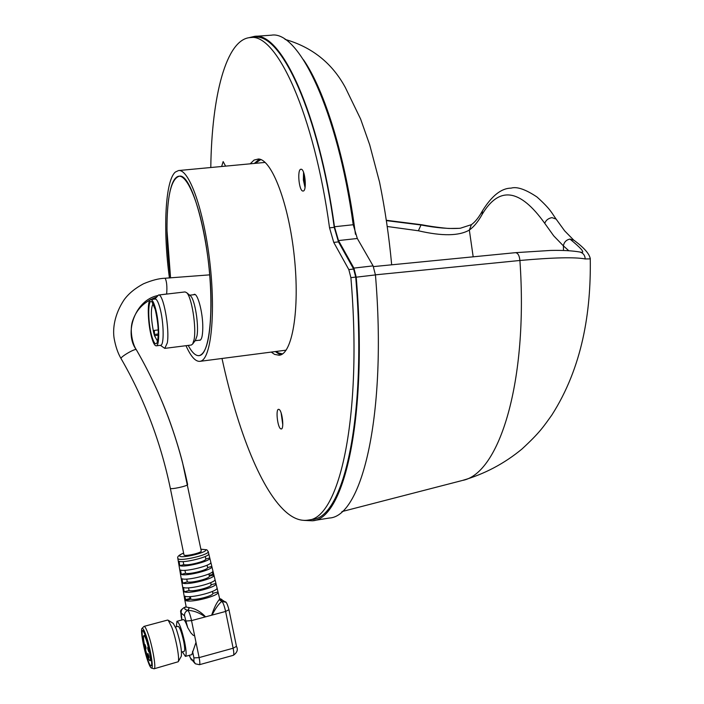 <?xml version="1.0" encoding="UTF-8"?>
<svg xmlns="http://www.w3.org/2000/svg" width="704" height="704" viewBox="0 0 704 704"><rect width="100%" height="100%" fill="white"/><g stroke="black" fill="none" stroke-linecap="round" stroke-linejoin="round"><path stroke-width="1.06" d="M282.797 423.949L281.38 413.714M305.158 186.815L303.794 172.982M282.55 353.892L278.626 353.003L276.17 351.454M255.147 163.354L260.832 159.562M249.022 37.69L254.373 36.388L271.295 35.2C298.769 29.999 337.638 110.994 353.214 224.734L357.315 238.489L373.085 265.874L375.443 274.921C387.086 413.486 362.305 516.824 329.199 518.047L312.321 520.793L304.005 520.388M254.373 36.388C280.949 31.222 318.93 112.587 334.47 226.75L338.492 240.566L353.892 268.101L356.215 277.174C368.025 416.258 344.388 519.763 312.321 520.793M279.101 409.446L278.546 409.314C275.546 409.235 277.526 427.284 280.694 428.833L281.274 428.982C284.302 429.097 282.269 410.828 279.101 409.446M281.142 412.984L282.77 424.723M307.815 520.15L312.048 519.464C343.966 518.443 367.462 415.422 355.714 277.086L350.891 277.649C362.683 416.117 339.469 519.182 307.815 520.15C301.206 521.127 294.492 518.874 287.663 513.401C262.055 492.879 237.741 431.209 222.006 358.477M301.145 169.233L300.969 169.233C296.991 169.092 298.927 191.004 302.887 191.039L303.107 191.048C307.094 191.233 305.105 169.057 301.145 169.233M303.547 172.295L303.38 180.013L305.043 187.537M225.597 166.126L223.159 161.586L221.646 166.496M250.202 163.821L254.047 160.072L258.474 158.99C271.832 159.368 288.842 203.808 294.316 256.705C299.948 309.593 292.318 354.297 279.154 355.247L274.569 354.385L271.242 352.088M281.186 354.658L278.696 353.848L275.343 351.56M254.32 163.434L259.336 159.113M350.891 277.649L348.823 269.597L333.749 242.405L329.542 227.85C314.116 113.846 276.443 32.419 250.158 37.576C226.16 39.274 211.754 95.92 210.786 167.517M355.714 277.086L353.637 269.034L338.474 241.877L333.749 242.405M250.158 37.576L254.408 37.277C280.922 32.111 318.806 113.45 334.242 227.339L338.474 241.877M166.962 230.076L170.57 277.922C164.243 232.883 166.443 185.504 176.123 177.637C185.504 168.502 200.684 203.755 207.46 254.443C214.386 305.061 210.302 352.88 199.918 355.458C196.222 356.506 192.315 353.162 188.206 345.418C191.99 352.546 195.615 355.96 199.082 355.652C206.527 353.698 210.505 337.031 211.024 305.642C211.807 247.465 192.306 171.574 179.036 176.282C170.949 179.124 166.927 197.058 166.962 230.076M199.056 340.226C201.406 340.877 202.646 336.732 202.796 327.809C202.99 311.907 197.12 290.963 193.644 294.73M169.435 277.992C162.835 230.437 165.158 180.567 175.375 172.04L178.543 170.544C189.059 168.81 203.843 210.1 209.774 261.633C215.838 313.139 211.138 358.618 200.684 361.17L199.866 361.354C195.404 361.662 190.784 356.444 185.988 345.699M190.124 295.548L190.52 295.882C194.858 299.288 199.074 325.433 196.962 336.028L195.439 340.278M154.924 299.042L158.479 295.029L185.046 291.931L186.613 292.644C191.629 296.56 196.548 327.149 194.11 339.495L192.711 343.948L191.356 345.022L164.789 348.374L160.398 345.321M158.479 295.029C163.222 293.102 169.849 328.662 167.314 342.857L164.789 348.374M157.582 341.308L154.493 335.694L154.396 331.311L153.947 330.458L153.56 332.2C150.797 317.636 150.656 308.106 153.129 303.609M153.56 332.2L154.493 335.694L158.277 335.218M151.659 335.65C147.611 321.306 147.814 297.202 152.02 302.007L155.25 309.47C158.602 324.667 159.148 335.887 156.878 343.13C155.338 345.039 153.595 342.54 151.659 335.65M155.426 308.202C159.412 322.124 159.887 346.262 156.235 345.84C154.704 345.814 153.12 342.822 151.492 336.864C147.602 322.969 147.101 299.27 150.77 299.534C152.249 299.526 153.798 302.421 155.426 308.202M150.77 299.534L155.153 299.015C156.658 299.015 158.224 301.902 159.852 307.674C163.865 321.587 164.322 345.708 160.626 345.286L156.235 345.84M208.736 553.687L209.81 558.131C210.874 561.07 184.668 567.688 179.81 565.682L183.779 564.652L183.154 561.59M208.199 551.487L208.78 553.863C209.818 556.732 183.894 563.262 179.08 561.326L179.81 565.682M210.804 562.206L211.878 566.658C212.986 569.756 186.199 576.541 181.271 574.394L185.548 573.285L184.95 570.337M209.81 558.131L210.848 562.39C211.93 565.418 185.434 572.114 180.541 570.038L181.271 574.394M212.916 570.944L213.946 575.186C215.098 578.433 187.739 585.402 182.732 583.106L187.317 581.909L186.736 579.084M212.863 570.724L212.916 570.918C214.042 574.094 186.974 580.976 182.002 578.75L182.732 583.106M217.052 588.007L218.082 592.231C219.331 595.804 190.819 603.134 185.662 600.538L190.854 599.157L190.326 596.578M216.999 587.752L217.052 587.963C218.275 591.457 190.045 598.699 184.932 596.182L185.662 600.538M214.984 579.471L216.014 583.704C217.219 587.118 189.279 594.264 184.202 591.826L189.086 590.533L188.531 587.831M214.931 579.242L214.984 579.445C216.154 582.78 188.514 589.838 183.462 587.47L184.202 591.826M184.774 599.808L186.234 607.077L189.209 607.605L187.95 610.412C189.147 611.838 190.335 615.234 191.532 620.611L194.656 635.835L193.186 635.263L190.925 632.922L187.704 627.616C185.821 622.186 184.351 619.511 183.313 619.59L176.942 621.298L176.334 626.815M189.209 607.605L189.385 607.622C195.026 608.423 200.429 611.494 205.612 616.836L205.216 616.933C199.619 612.841 193.917 610.658 188.091 610.377L187.95 610.412C185.416 611.371 184.29 613.193 184.571 615.886L181.201 613.017L181.914 619.96M228.958 609.699L225.614 611.45C224.418 606.109 223.177 602.747 221.892 601.366L221.751 601.401C218.574 604.067 215.336 608.634 212.036 615.102L205.612 616.836M211.649 615.208C214.104 607.834 216.63 602.65 219.217 599.676L219.648 598.664M182.362 651.834L185.416 656.392C186.578 655.442 186.322 650.672 184.659 642.083C181.764 629.394 179.194 622.468 176.942 621.298M185.416 656.392L191.805 654.641L195.994 642.382L194.656 635.835M144.637 645.744C146.67 654.799 148.412 659.789 149.864 660.73C150.577 660.079 150.322 656.674 149.125 650.531C147.074 641.432 145.332 636.434 143.898 635.545C143.185 636.214 143.431 639.61 144.637 645.744M181.526 652.062L184.184 651.332C185.002 650.654 184.826 647.258 183.638 641.142C181.579 632.104 179.749 627.167 178.138 626.322L175.507 627.035M148.623 649.994L147.699 647.354L147.831 649.15L148.755 651.79L148.623 649.994M145.904 647.099L144.989 644.477L145.121 646.263L146.036 648.877L145.904 647.099M148.799 656.04L147.875 653.4L148.007 655.178L148.931 657.818L148.799 656.04M221.751 601.401L219.217 599.676M219.639 599.06L221.892 601.366L225.65 602.219M189.385 607.622L188.091 610.377L185.108 609.479L184.554 607.596L185.794 606.989L184.694 607.561M185.918 606.61L184.615 607.649M177.839 558.483L178.913 564.898M178.948 565.066L180.374 573.566M205.823 558.958L205.313 556.468L205.823 558.958L209.766 557.946M205.832 559.011C206.51 561.15 187.871 565.937 183.779 564.652M212.362 571.912L212.942 574.323L209.176 575.309M180.4 573.751L181.826 582.234M207.592 567.556L207.099 565.198L207.592 567.556L211.825 566.456M207.592 567.6C208.287 569.809 189.649 574.622 185.548 573.285M181.861 582.446L183.286 590.894M208.894 573.936L209.352 576.198C210.056 578.468 191.435 583.308 187.317 581.909M209.352 576.145L213.893 574.957M212.872 593.384L212.467 591.413L212.872 593.384C213.602 595.778 194.99 600.67 190.854 599.157M212.872 593.331L218.011 591.967M211.112 584.742L210.681 582.674L211.112 584.742L215.952 583.466M211.112 584.795C211.834 587.118 193.213 591.994 189.086 590.533M185.513 599.632L189.966 598.453L189.587 596.614L189.966 598.453L190.52 597.538M183.322 591.122L184.738 599.562M147.699 659.56C143.81 648.683 140.589 629.2 142.903 630.476L146.018 636.522C149.591 646.422 152.865 664.673 151.254 665.711C150.533 666.274 149.345 664.224 147.699 659.56M145.913 635.07C150.366 647.346 154.062 669.891 151.342 668.026C150.471 667.568 149.292 665.227 147.805 660.986C143.836 649.845 140.254 629.939 141.962 628.443C142.736 627.686 144.056 629.895 145.913 635.07M142.067 628.338L144.038 626.375C144.918 626.261 146.247 628.672 148.016 633.6C152.53 646.008 156.482 668.941 154.097 668.782L151.448 668.052M144.038 626.375L167.587 620.074L168.221 620.268L171.802 627.211C176.026 638.334 179.837 658.962 178.191 661.76L154.097 668.782M173.219 623.348L176.273 628.971C180.286 641.344 181.966 650.443 181.306 656.269L181.174 656.506M201.238 550.915L201.256 551.047C201.546 553.018 183.55 556.917 183.955 554.796L170.324 488.312M355.45 234.282C345.831 158.418 324.799 90.385 303.486 59.77M568.797 250.721L563.385 245.863L563.499 250.483M573.918 240.266L569.941 239.07C566.262 239.862 564.08 242.123 563.385 245.863L553.731 235.875L544.746 223.344C520.036 188.707 499.171 185.742 482.126 214.43C478.236 221.531 473.977 226.741 469.339 230.058C459.061 236.034 442.077 236.271 418.387 230.771L387.534 226.53M569.941 239.07C580.474 247.685 584.505 252.129 582.032 252.393M482.126 214.43L482.434 210.866C478.843 217.378 475.165 221.98 471.416 224.655L469.339 230.058L473.185 256.846M590.251 258.21L590.269 258.878L585.174 258.949C574.974 256.995 553.221 257.506 519.904 260.48L375.443 274.842M386.681 220.651L421.001 224.981C436.462 227.946 449.574 229.029 460.354 228.237L471.416 224.655M386.628 220.308L421.872 224.778L421.001 224.981L418.387 230.771M482.434 210.866C491.797 195.774 501.345 188.197 511.069 188.144C516.868 186.375 525.51 189.323 537.002 197.006C550.774 209.37 551.628 212.854 556.098 219.076L564.643 230.85L573.61 240.011C584.047 247.641 589.6 253.933 590.269 258.878C591.07 311.89 582.384 367.268 551.795 415.114C543.25 427.002 539.766 432.599 521.972 449.02C504.363 463.584 484.546 474.056 462.519 480.427C499.453 473.748 528.414 380.996 519.904 260.48C519.411 255.614 517.95 253.009 515.539 252.666L373.463 266.596M585.174 258.949C585.015 255.385 583.29 253.088 579.982 252.041L579.462 251.944M375.443 274.921L356.215 277.174M373.085 265.874L353.892 268.101M357.315 238.489L338.492 240.566M353.214 224.734L334.47 226.75M353.637 269.034L348.823 269.597M334.242 227.339L329.542 227.85M154.678 334.418L158.303 333.969M200.886 549.199L206.818 549.78L208.243 551.654C209.29 554.717 180.831 561.484 178.112 558.809L177.813 558.307C177.1 556.688 179.027 554.946 183.603 553.071M183.612 553.133C180.286 554.47 179.018 555.491 179.81 556.186C182.565 558.668 209.651 551.698 205.357 549.63L200.895 549.252M236.465 646.36L233.147 648.217L225.614 611.45L212.036 615.102M219.613 598.523L221.866 599.465M219.586 598.444L225.086 601.806C226.151 601.454 227.445 604.111 228.967 609.761L236.474 646.43C238.234 649.642 237.186 652.599 233.341 655.31C234.018 654.817 233.957 652.45 233.147 648.217L199.118 657.598L193.926 657.914L192.562 651.288M181.218 616.554L181.13 616.396C181.095 610.342 178.798 611.433 184.228 607.482L184.554 607.596C182.046 608.538 180.928 610.342 181.201 613.017M187.704 627.616L184.571 615.886M205.216 616.933L191.532 620.611L186.349 620.99M195.994 642.382L199.118 657.598C199.936 661.857 200.05 664.224 199.443 664.699L195.369 663.81L193.908 661.382L193.926 657.914M194.841 663.3L190.441 658.055L193.908 661.382M189.279 655.336L190.441 658.055M166.654 294.07L166.663 294.008C167.235 286.44 166.716 281.178 165.106 278.23C159.042 278.406 151.844 280.262 143.493 283.791C135.186 288.218 128.762 293.498 124.221 299.64C114.162 314.679 112.702 329.067 114.083 338.096C115.535 346.359 117.876 353.214 121.097 358.644C144.267 398.79 160.67 441.989 170.306 488.242C169.814 489.905 187.827 486.059 187.634 484.537C177.566 436.348 160.459 391.398 136.303 349.686C123.913 333.494 134.798 300.221 157.529 295.627M161.058 294.721L166.663 294.008M156.367 297.167C144.672 301.418 136.91 308.906 133.082 319.651C128.946 329.701 132.713 344.643 136.321 349.703L136.303 349.686C135.309 348.075 119.469 357.403 121.097 358.644M201.265 551.021L182.53 462.484C178.922 448.457 174.249 433.576 168.511 417.833C159.553 394.002 148.826 371.29 136.321 349.703M556.098 219.076L551.954 217.633C548.284 218.337 545.882 220.238 544.746 223.344M461.982 480.568L341.924 511.588M199.866 361.354L286.114 350.161M178.543 170.544L265.135 162.422M195.105 340.727L200.455 340.05M195.747 339.865L192.711 343.948M190.52 295.882L186.613 292.644M189.693 295.196L195.043 294.571M153.947 330.458L158.233 329.938M211.878 566.658L212.916 570.918M213.946 575.186L214.984 579.445M216.014 583.704L217.052 587.963M218.082 592.231L219.683 598.84M149.864 660.73L151.466 660.29M143.898 635.545L145.499 635.114M181.87 619.978L181.139 616.458M191.356 659.938L189.226 655.345M233.341 655.31L199.443 664.699M185.583 607.121L184.228 607.482M208.886 573.936L209.352 576.198M181.306 656.269L178.191 661.76M173.404 623.462L168.221 620.268M209.695 274.859L165.106 278.23M285.023 39.389C312.004 47.08 332.094 63.096 345.294 87.428L360.624 119.064L369.688 144.786L379.562 182.186C385.035 209.026 389.074 236.57 391.679 264.827M421.872 224.778C434.65 227.251 449.196 228.65 449.777 228.466L459.615 228.316M582.111 252.402L579.982 252.041C572.449 250.712 562.681 250.184 550.669 250.439L515.539 252.666"/></g></svg>

